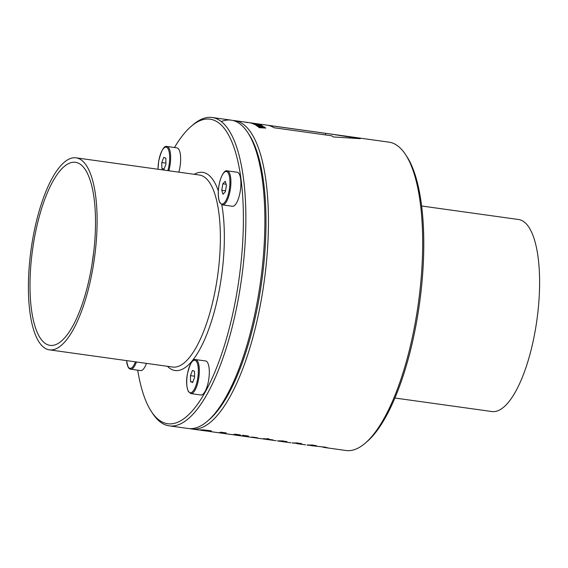 <?xml version="1.0" encoding="UTF-8"?>
<svg xmlns="http://www.w3.org/2000/svg" width="568" height="568" viewBox="0 0 568 568"><rect width="100%" height="100%" fill="white"/><g stroke="black" fill="none" stroke-linecap="round" stroke-linejoin="round"><path stroke-width="0.85" d="M165.934 164.223L165.835 158.174L163.761 157.336L161.781 162.54L161.873 168.589L163.953 169.434L165.934 164.223M164.152 168.909L161.873 168.589M165.913 163.115L161.781 162.54M178.821 172.154A17.175 5.659 -82.1 0 0 179.957 167.056A17.175 5.659 -82.1 0 0 176.932 147.865L166.942 146.473A17.175 5.659 -82.1 0 1 169.96 165.664A17.175 5.659 -82.1 0 1 168.831 170.755M137.712 370.187A153.758 50.687 -82.1 0 0 151.478 411.686A153.758 50.687 -82.1 0 0 210.913 380.887A153.758 50.687 -82.1 0 0 243.395 216.096A153.758 50.687 -82.1 0 0 191.267 126.281A153.758 50.687 -82.1 0 0 174.482 147.524M130.164 369.079A17.175 5.659 -82.1 0 0 130.619 369.2L140.608 370.592A17.175 5.659 -82.1 0 0 146.438 363.378M200.873 394.987A17.175 5.659 -82.1 0 0 208.633 380.162A17.175 5.659 -82.1 0 0 205.609 360.971L195.619 359.579A17.175 5.659 -82.1 0 1 198.644 378.771A17.175 5.659 -82.1 0 1 190.876 393.596L200.873 394.987M222.003 204.764A17.175 5.659 -82.1 0 0 222.457 204.885L232.447 206.276A17.175 5.659 -82.1 0 0 240.328 190.756A17.175 5.659 -82.1 0 0 237.644 172.381A17.175 5.659 -82.1 0 0 237.19 172.26L227.2 170.869A17.175 5.659 -82.1 0 1 227.654 170.989A17.175 5.659 -82.1 0 1 230.331 189.357A17.175 5.659 -82.1 0 1 222.457 204.885L219.979 202.911C218.24 199.453 217.821 194.157 218.715 187.014C220.462 174.979 225.262 169.562 227.2 170.869M223.025 194.277L225.368 191.757L226.454 185.253L225.205 181.277L222.862 183.798L221.776 190.301L223.025 194.277M28.4 288.721A96.936 31.957 -82.1 0 0 49.373 349.845A96.936 31.957 -82.1 0 0 97.114 218.957A96.936 31.957 -82.1 0 0 76.14 157.84A96.936 31.957 -82.1 0 0 28.4 288.721M151.478 411.686L152.799 413.674A155.667 51.319 -82.1 0 0 169.193 425.851A155.667 51.319 -82.1 0 0 245.859 215.655A155.667 51.319 -82.1 0 0 212.176 117.498A155.667 51.319 -82.1 0 0 193.077 124.733L191.267 126.281M169.193 425.851L188.214 428.499A155.667 51.319 -82.1 0 0 207.313 421.271A155.667 51.319 -82.1 0 0 264.88 218.311A155.667 51.319 -82.1 0 0 247.591 132.33A155.667 51.319 -82.1 0 0 231.197 120.153A155.667 51.319 -82.1 0 0 221.307 121.552M207.313 421.271L209.123 419.716A153.758 50.687 -82.1 0 0 265.987 219.241A153.758 50.687 -82.1 0 0 248.912 134.318A153.758 50.687 -82.1 0 0 248.244 133.345M190.01 428.655A155.667 51.319 -82.1 0 0 191.778 428.996A155.667 51.319 -82.1 0 0 268.444 218.808A155.667 51.319 -82.1 0 0 234.769 120.65A155.667 51.319 -82.1 0 0 232.965 120.494M327.402 447.904L346.011 450.502A155.667 51.319 -82.1 0 0 365.11 443.267A155.667 51.319 -82.1 0 0 422.677 240.307A155.667 51.319 -82.1 0 0 405.389 154.326A155.667 51.319 -82.1 0 0 388.995 142.149L329.483 133.856L360.247 138.677L333.317 136.945A155.667 51.319 -82.1 0 0 331.606 135.773L273.989 127.743A155.667 51.319 -82.1 0 0 267.997 125.315L325.613 133.352A155.667 51.319 -82.1 0 0 324.534 133.161L248.628 122.581A155.667 51.319 -82.1 0 0 248.571 122.574L257.169 123.796L250.36 122.915A155.667 51.319 -82.1 0 0 250.019 122.837L256.26 123.668L248.919 122.624A155.667 51.319 -82.1 0 0 248.628 122.581L234.769 120.65M322.972 447.25L327.622 447.939M325.421 447.421L327.913 447.84A155.667 51.319 97.9 0 1 327.771 447.832L323.249 447.286M325.258 447.328L325.677 447.073M311.406 445.674L325.649 447.236M323.242 447.108L323.618 447.073M307.068 445.035L312.173 445.014L316.632 445.901M312.301 445.802L315.474 446.1L315.595 445.411M316.617 445.837L315.474 446.1M292.279 442.976L297.384 442.948L301.842 443.835M290.986 442.806L282.722 441.677L285.896 441.975L286.016 441.293M296.617 443.608L300.685 444.041L300.806 443.352M301.828 443.771L300.685 444.041M277.489 440.91L282.594 440.889L287.053 441.776M276.197 440.747L264.404 439.121M281.827 441.549L282.722 441.677M287.039 441.712L285.896 441.975M241.208 435.89L262.061 438.794A155.667 51.319 -82.1 0 0 265.036 438.95L263.24 438.695A155.667 51.319 -82.1 0 0 263.914 438.659L265.71 438.908A155.667 51.319 -82.1 0 0 267.436 438.702L269.062 438.929A155.667 51.319 97.9 0 1 267.343 439.135L267.414 438.702M267.343 439.135L273.002 439.93A155.667 51.319 97.9 0 1 272.391 439.959L264.858 439.185M263.531 438.936L266.662 439.178A155.667 51.319 97.9 0 1 263.687 439.021A155.667 51.319 97.9 0 1 263.516 439L262.863 438.886M256.871 437.836A155.667 51.319 97.9 0 0 257.588 437.807L252.483 437.09A155.667 51.319 -82.1 0 1 251.766 437.126L256.892 437.708M238.688 435.528L239.412 435.642A155.667 51.319 -82.1 0 0 241.222 435.784L235.003 434.918A155.667 51.319 97.9 0 1 233.199 434.776L233.214 434.655M240.811 435.805L240.328 435.734M243.871 435.415L242.586 435.294A155.667 51.319 -82.1 0 0 242.77 435.265L248.5 436.061A155.667 51.319 97.9 0 1 248.322 436.089L245.426 435.954A155.667 51.319 97.9 0 1 241.308 435.904L240.804 435.826L241.336 435.755M244.062 435.585L243.53 435.691A155.667 51.319 -82.1 0 1 241.57 435.791L235.351 434.925L235.415 434.563M235.763 434.286L234.485 434.165A155.667 51.319 -82.1 0 0 234.662 434.13L240.392 434.932A155.667 51.319 97.9 0 1 240.207 434.96L237.317 434.825A155.667 51.319 97.9 0 1 235.351 434.925M235.947 434.449L235.422 434.555A155.667 51.319 -82.1 0 1 231.304 434.506L230.587 434.399M232.695 434.669L232.22 434.605M222.549 433.285L223.316 433.391M221.804 432.34L220.37 432.191A155.667 51.319 -82.1 0 0 220.547 432.163L226.22 432.958A155.667 51.319 97.9 0 1 226.043 432.986L223.196 432.851A155.667 51.319 97.9 0 1 218.95 432.788A155.667 51.319 97.9 0 1 218.332 432.688L218.069 432.631M212.929 431.95L217.054 432.525A155.667 51.319 -82.1 0 0 221.3 432.582M212.922 431.943L206.397 430.949M198.147 429.87L199.269 430.011M204.125 430.707L206.383 431.027M202.634 430.097L206.724 431.041M209.059 430.892L202.868 429.841M204.622 430.601L200.348 429.933L203.174 429.855L211.296 430.828A155.667 51.319 97.9 0 1 209.052 431.084L208.69 431.034M200.355 429.912L200.71 429.834M191.778 428.996L197.891 429.848A155.667 51.319 -82.1 0 0 198.899 429.962L204.494 430.771M365.11 443.267L366.921 441.719A153.758 50.687 -82.1 0 0 423.785 241.244A153.758 50.687 -82.1 0 0 406.709 156.314A153.758 50.687 -82.1 0 0 406.042 155.341M30.005 287.096A92.406 30.459 -82.1 0 0 51.305 345.458A92.406 30.459 -82.1 0 0 95.509 220.59A92.406 30.459 -82.1 0 0 76.794 162.59A92.406 30.459 -82.1 0 0 30.005 287.096M93.528 253.442A84.817 27.96 -82.1 0 0 92.243 262.643M394.874 398.012L491.86 411.53A96.936 31.957 -82.1 0 0 539.6 280.642A96.936 31.957 -82.1 0 0 518.627 219.518L421.641 205.999M209.052 431.084L209.138 430.608M324.442 447.421L324.505 447.051M312.876 445.056L315.155 445.61L313.664 445.83L307.103 445.078L308.495 444.907M312.861 445.156L308.452 445.156M292.364 442.834L300.365 443.551L292.314 443.012M278.874 441.038L285.576 441.485L282.182 441.592L277.525 440.953L278.916 440.782M266.662 439.178L266.726 438.808M190.457 375.647L190.557 381.696L192.63 382.534L194.611 377.329L194.519 371.28L192.438 370.435L190.457 375.647L194.597 376.222M192.829 382.015L190.557 381.696M226.142 184.259L222.862 183.798M225.524 190.82L221.776 190.301M257.489 126.43A155.667 51.319 -82.1 0 0 257.162 126.181L265.419 127.807A155.667 51.319 97.9 0 1 265.76 128.077L259.015 127.679A155.667 51.319 -82.1 0 0 258.688 127.402L264.468 127.786L257.489 126.43M264.567 127.161L256.182 125.507A155.667 51.319 -82.1 0 0 255.827 125.279L262.437 125.791A155.667 51.319 97.9 0 1 262.771 125.982L260.826 125.826A155.667 51.319 97.9 0 1 261.791 126.451L264.248 126.934A155.667 51.319 97.9 0 1 264.567 127.161M258.014 124.584A155.667 51.319 -82.1 0 0 257.666 124.435L261.55 125.251L258.518 125.173L254.294 124.378L253.513 124.03L255.252 124.108A155.667 51.319 97.9 0 1 255.593 124.257L258.177 124.988L260.684 125.216L258.014 124.584M252.575 123.625L259.406 124.378L250.822 123.036A155.667 51.319 -82.1 0 1 251.17 123.135L258.497 124.25L252.242 123.497A155.667 51.319 -82.1 0 1 252.575 123.625M247.215 122.518L247.655 122.574M247.208 122.56L246.221 122.418A155.667 51.319 -82.1 0 1 246.697 122.425L247.662 122.553M325.13 133.26L329.483 133.856M325.35 134.907L325.613 133.352M254.272 124.371L254.336 124.009M260.953 125.429L261.01 125.066M260.74 126.394L260.826 125.826M257.063 125.677L260.016 125.769A155.667 51.319 -82.1 0 1 260.762 126.245L257.084 125.542M167.844 170.62A16.408 5.41 -82.1 0 0 169.008 165.465A16.408 5.41 -82.1 0 0 166.559 147.247A16.408 5.41 -82.1 0 0 158.706 161.298A16.408 5.41 -82.1 0 0 158.039 169.257M167.461 366.31A100.025 32.972 -82.1 0 0 204.941 338.826A100.025 32.972 -82.1 0 0 224.353 235.429A100.025 32.972 -82.1 0 0 221.776 204.693M218.325 190.976A100.025 32.972 -82.1 0 0 194.228 174.298M226.817 171.642A16.408 5.41 -82.1 0 0 218.964 185.693A16.408 5.41 -82.1 0 0 221.413 203.912A16.408 5.41 -82.1 0 0 229.266 189.861A16.408 5.41 -82.1 0 0 226.817 171.642M126.508 360.602L128.141 367.226L129.042 368.405L130.619 369.2A17.175 5.659 -82.1 0 0 136.448 361.986M126.572 360.609A16.408 5.41 -82.1 0 0 129.575 368.227A16.408 5.41 -82.1 0 0 135.433 361.844M49.373 349.845L172.629 367.027A96.936 31.957 -82.1 0 0 220.37 236.139A96.936 31.957 -82.1 0 0 199.396 175.022L76.14 157.84M197.685 378.572A16.408 5.41 -82.1 0 0 195.236 360.353A16.408 5.41 -82.1 0 0 187.383 374.404A16.408 5.41 -82.1 0 0 189.833 392.623A16.408 5.41 -82.1 0 0 197.685 378.572M157.989 169.25L158.664 161.269C161.284 150.399 164.046 145.465 166.942 146.473M231.197 120.153L212.176 117.498M248.912 134.318L247.591 132.33M305.605 444.865L297.511 443.736M239.313 435.628L233.1 434.761M231.204 434.492L223.529 433.427M223.011 433.356L218.95 432.788M406.709 156.314L405.389 154.326M190.876 393.596L188.384 391.593C186.425 386.474 186.077 380.73 187.348 374.376C189.968 363.506 192.722 358.571 195.619 359.579"/></g></svg>
